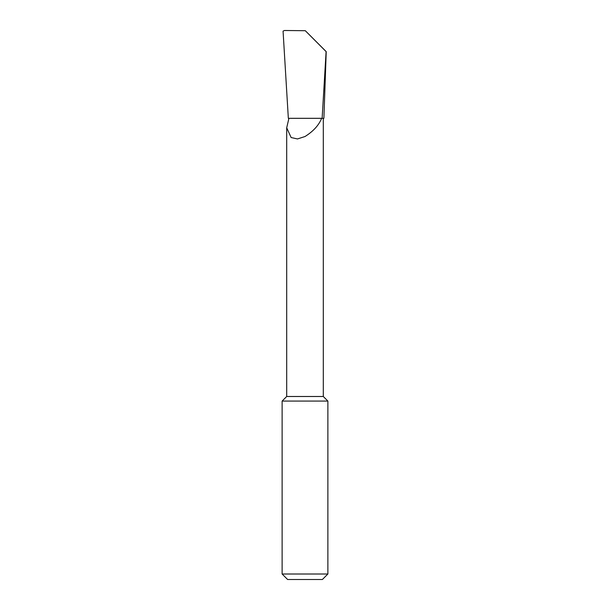 <?xml version="1.0" encoding="UTF-8"?>
<svg xmlns="http://www.w3.org/2000/svg" width="610" height="610" viewBox="0 0 610 610"><rect width="100%" height="100%" fill="white"/><g stroke="black" fill="none" stroke-linecap="round" stroke-linejoin="round"><path stroke-width="0.91" d="M282.125 574.01L327.875 574.01L322.385 579.5L287.615 579.5L282.125 574.01L282.125 401.067L286.7 396.492L323.3 396.492L323.3 118.317M321.645 118.317L288.919 118.317L286.7 127.772L291.13 137.532L297.466 138.95L305 136.526C313.258 131.356 318.809 125.279 321.645 118.317L322.133 118.317L326.106 51.591L305.29 30.698L326.22 51.644L323.895 118.317L322.133 118.317M282.125 401.067L327.875 401.067L327.875 574.01M305.29 30.698L284.512 30.5L283.063 31.118L288.339 118.317L288.919 118.317M323.3 396.492L327.875 401.067M286.7 396.492L286.7 127.772"/></g></svg>
